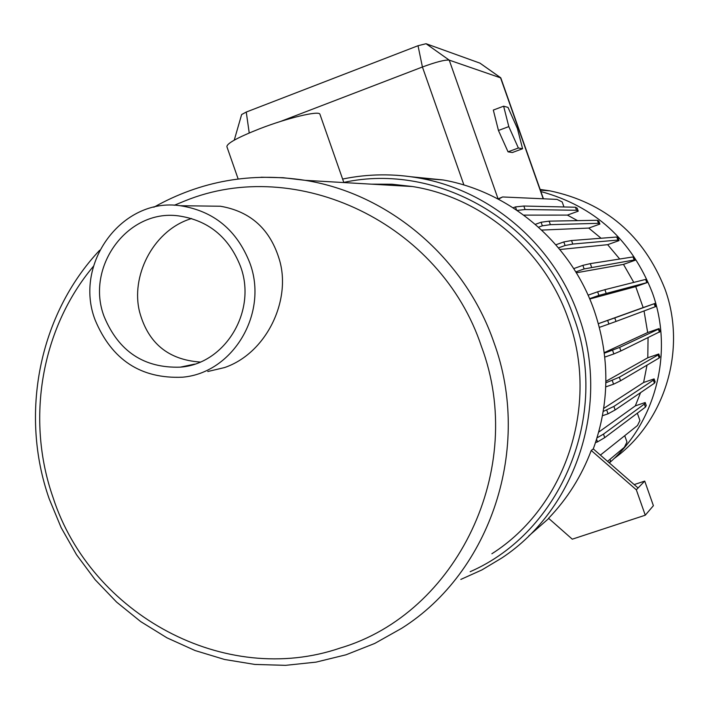 <?xml version="1.0" encoding="UTF-8"?>
<svg xmlns="http://www.w3.org/2000/svg" width="709" height="709" viewBox="0 0 709 709"><rect width="100%" height="100%" fill="white"/><g stroke="black" fill="none" stroke-linecap="round" stroke-linejoin="round"><path stroke-width="1.06" d="M411.202 176.78L443.134 179.962C510.781 191.962 571.073 243.568 594.284 310.746C610.032 357.239 609.696 403.297 593.291 448.903L638.073 487.987L644.729 481.092L634.183 484.593M643.16 307.582L654.912 303.47L655.976 306.483L616.015 321.443L614.765 317.907L598.369 323.676L643.16 307.582L635.725 286.622L647.556 282.448L598.91 295.387L597.643 291.798L588.062 295.183M589.737 299.021L635.725 286.622M633.784 282.404L623.486 264.386L635.113 260.256L634.138 259.981L584.136 268.941L582.869 265.352L573.714 268.614M576.311 272.788L623.486 264.386M619.71 259.015L607.648 244.676L619.054 240.59L617.876 240.059L572.775 244.064L565.082 245.509L563.815 241.929L555.883 244.782M559.871 249.524L607.648 244.676M601.081 238.242L588.745 228.085L599.894 224.062L598.467 223.317L550.37 224.664L542.358 225.817L541.1 222.245L535.33 224.345M541.703 230.071L588.745 228.085M577.543 220.632L567.404 215.102L578.234 211.176L576.541 210.263L525.077 209.536L517.145 210.422M523.783 215.128L567.404 215.102M613.959 458.652C665.069 421.775 687.145 349.369 664.9 288.829C643.639 235.246 605.291 202.579 549.865 190.836L540.152 189.454M609.492 462.791C655.922 422.316 673.949 351.956 652.36 292.746C631.746 239.952 594.585 206.222 540.887 191.554M491.869 553.756C565.711 506.979 599.805 404.715 568.343 319.174C544.565 250.18 482.067 197.554 412.611 186.547L392.042 184.234L371.419 184.163M93.437 266.292C41.166 328.356 25.639 419.4 53.033 497.452C90.814 614.614 225.072 687.65 340.302 648.008C457.075 613.524 527.195 468.56 481.508 346.71C440.838 223.078 296.681 155.094 184.792 200.966L174.254 205.273M207.772 371.516L224.505 367.581C266.283 353.383 291.222 300.917 279.665 260.602C270.608 229.548 250.835 211.433 220.366 206.23L206.071 206.053M249.772 262.8C236.771 229.946 213.604 210.928 180.272 205.725C122.099 197.102 73.319 263.597 95.121 319.972C111.809 359.95 140.976 379.023 182.612 377.188C233.128 372.952 268.817 312.979 249.772 262.8M104.161 316.631C118.66 351.478 144.051 368.317 180.316 367.147C225.276 364.001 257.358 310.79 240.44 266.247C228.803 236.93 208.074 220.127 178.243 215.846C127.345 209.013 85.107 267.284 104.161 316.631M200.186 362.042C168.317 359.8 148.137 343.156 139.638 312.102C130.598 276.785 152.258 232.676 188.036 219.71L191.572 218.487M238.153 178.978L226.907 146.736C226.658 143.484 237.612 137.484 259.76 128.728C287.464 117.969 318.935 110.444 319.901 114.176L319.998 114.45M522.586 148.739L517.41 128.533L508.007 107.387L503.629 106.19L508.805 126.601L518.368 148.004L522.586 148.739L512.368 152.524L508.043 151.832L498.445 130.474L493.322 110.063L503.629 106.19M500.82 77.937L449.231 60.132C445.066 59.671 436.124 61.958 422.422 67L280.472 121.469M234.254 140.152L241.627 114.548L246.253 112.049L418.026 45.722L426.056 43.719L479.949 63.136M508.805 126.601L498.445 130.474M518.368 148.004L508.043 151.832M563.956 206.966L562.193 201.959L557.07 199.406L502.628 196.96L497.913 198.928M502.628 196.96L498.374 199.167M525.077 209.536L523.836 206.027L515.461 206.913L513.112 207.764M516.56 210.032L515.461 206.913M576.541 210.263L575.469 207.232L523.836 206.027M550.37 224.664L549.129 221.146L541.1 222.245M598.467 223.317L597.395 220.277L549.129 221.146M572.775 244.064L571.534 240.537L563.815 241.929M617.876 240.059L616.803 237.019L571.534 240.537M591.572 267.16L590.322 263.624L582.869 265.352M634.138 259.981L633.066 256.933L590.322 263.624M606.142 293.225L604.892 289.68L597.643 291.798M646.741 282.457L645.66 279.408L604.892 289.68M616.015 321.443L608.925 324.022L607.657 320.433M655.276 306.802L654.194 303.744L614.765 317.907M604.254 352.639L647.663 332.539L659.051 328.586L660.114 331.599L620.88 350.937L619.631 347.392L604.325 353.215M620.88 350.937L613.861 353.942L612.594 350.352M659.467 332.237L658.386 329.189L619.631 347.392M605.903 381.345L647.796 357.77L658.776 353.995L659.84 357.008L659.184 357.974L620.579 380.751L619.329 377.215L605.885 382.807M620.579 380.751L613.569 384.198L612.301 380.6M659.184 357.974L658.103 354.925L619.329 377.215M603.731 408.384L643.612 382.488L654.097 378.898L655.16 381.912L654.451 383.197L615.137 409.962L613.888 406.425L603.253 411.442M615.137 409.962L608.047 413.826L606.78 410.236M654.451 383.197L653.37 380.148L613.888 406.425M598.724 432.109L635.317 405.876L645.19 402.517L646.254 405.53L645.42 407.126L644.348 404.077L603.492 434.103L597.049 437.843M645.42 407.126L604.733 437.639L603.492 434.103M604.733 437.639L597.51 441.902L596.597 439.305M637.338 413.187L639.926 420.534L637.471 425.533L600.381 455.098M624.735 435.689L626.969 442.017L624.354 447.282L607.56 461.355M609.988 459.326L610.511 460.806L609.403 462.968M597.51 441.902L595.533 442.567M645.19 402.517L644.348 404.077M654.097 378.898L653.37 380.148M658.776 353.995L658.103 354.925M659.051 328.586L658.386 329.189M654.912 303.47L654.194 303.744M647.556 282.448L646.493 279.435L645.66 279.408M635.113 260.256L634.05 257.243L633.066 256.933M619.054 240.59L617.991 237.586L616.803 237.019M599.894 224.062L598.83 221.066L597.395 220.277M578.234 211.176L577.179 208.18L575.469 207.232M542.358 225.817L538.574 227.19M565.082 245.509L558.506 247.866M584.136 268.941L575.779 271.91M598.91 295.387L589.587 298.675M608.925 324.022L599.362 327.363M613.861 353.942L604.777 357.088M613.569 384.198L605.761 386.875M608.047 413.826L602.499 415.713M647.663 332.539L644.047 310.985M647.796 357.77L648.053 337.768M643.612 382.488L647.007 365.162M635.317 405.876L640.564 392.653M644.729 481.092L653.397 505.685L645.27 515.204L636.319 489.804L638.073 487.987M593.291 448.903L591.244 450.463C581.54 476.173 567.324 498.781 548.58 518.288L572.278 539.177L645.27 515.204M591.244 450.463L636.319 489.804M548.775 518.465L528.799 535.915M460.823 579.43L481.952 569.903L501.892 557.939C576.834 508.459 610.803 403.51 578.526 315.656C554.154 245.03 490.85 190.792 419.932 178.198C393.938 173.475 368.166 173.758 342.615 179.058M470.164 571.702C561.289 531.989 610.192 414.942 573.794 317.277C541.809 221.811 437.143 161.989 343.794 182.408M261.072 177.223L283.104 177.711L305.092 180.325C388.94 193.681 464.918 258.005 493.934 342.465C532.335 447.175 490.965 571.986 401.773 628.245L374.742 643.444L346.027 654.788L316.117 662.117L285.55 665.343L254.85 664.439L224.514 659.467L195.064 650.534L166.97 637.834L140.683 621.589L116.604 602.101L95.112 579.696L76.537 554.739L61.16 527.656L49.213 498.87C19.365 414.091 39.022 314.574 99.677 250.242M479.851 63.066L500.492 77.653L543.209 198.777M498.072 198.857L449.231 60.132L426.056 43.719M249.231 132.982L246.253 112.049M463.925 185.022L422.422 67L418.026 45.722M443.134 179.962L419.932 178.198M549.865 190.836L540.409 190.189M412.611 186.547L305.092 180.325C251.075 171.986 200.665 180.955 153.853 207.223M220.366 206.23L180.272 205.725M194.55 364.142L180.316 367.147M343.847 182.567L319.901 114.176M479.896 63.083L500.634 77.715M500.802 77.884L543.44 198.795"/></g></svg>
